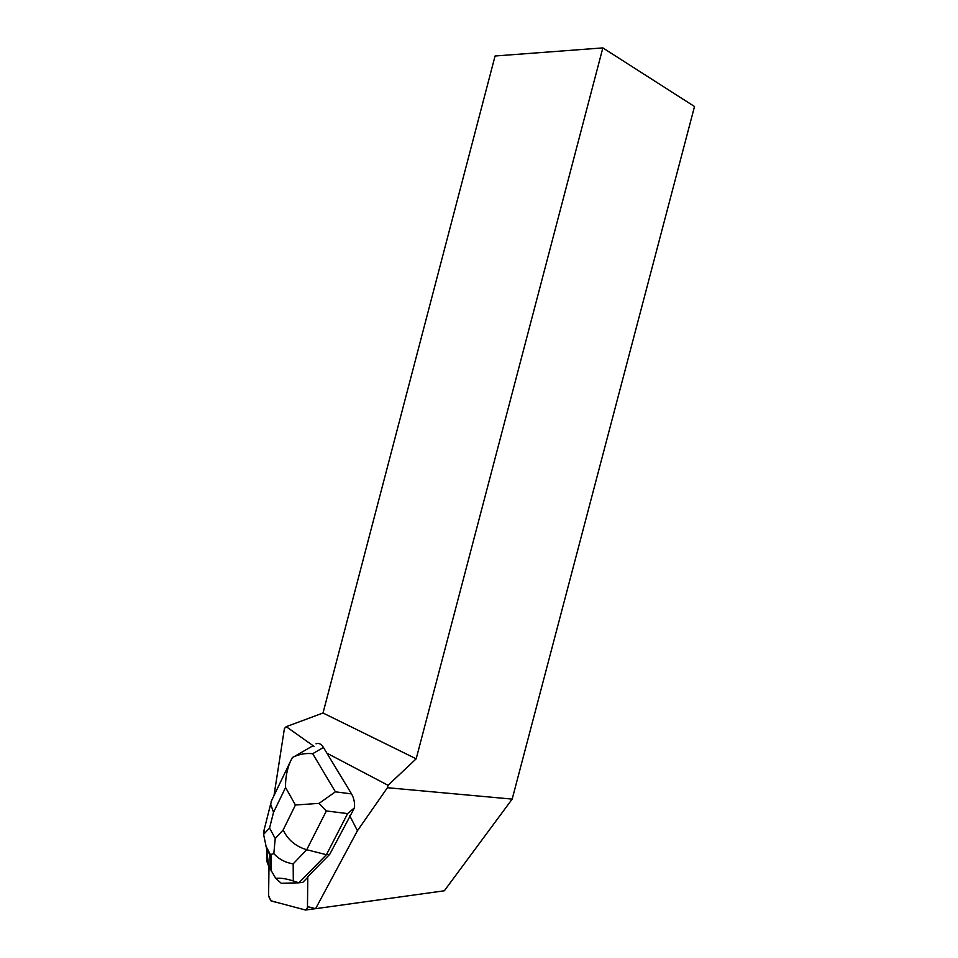 <?xml version="1.0" encoding="UTF-8"?>
<svg xmlns="http://www.w3.org/2000/svg" width="958" height="958" viewBox="0 0 958 958"><rect width="100%" height="100%" fill="white"/><g stroke="black" fill="none" stroke-linecap="round" stroke-linejoin="round"><path stroke-width="1.44" d="M330.139 906.675L329.253 906.795M268.982 866.858L268.599 895.55L270.922 900.819L305.614 910.052L306.728 909.872L308.189 906.759L305.614 910.052L278.431 902.819C274.778 901.454 270.336 902.699 268.599 895.622L268.982 866.858M271.856 800.038L270.635 804.133L273.533 812.36L285.568 787.524C285.316 778.543 286.861 770.004 290.19 761.909L292.453 757.431C298.956 754.209 305.71 752.964 312.703 753.707L323.421 747.444L351.538 793.895L335.396 791.823L319.098 803.367L295.423 805.007L283.161 829.951C287.855 839.867 295.711 846.465 306.728 849.734L326.355 810.947L347.622 813.593L354.508 807.762L329.708 854.344L307.805 876.606L307.47 906.567L315.601 908.699L357.43 830.754L349.706 815.653M357.43 830.754L387.415 787.715L512.183 799.104L444.332 890.784L315.601 908.699M326.882 753.156L388.05 785.297L387.415 787.715M314.056 746.366L286.226 726.679L284.418 728.523L274 795.583M286.226 726.679L323.014 713.003L416.179 758.82L388.05 785.297M288.19 883.096L289.017 883.072M323.014 713.003L495.07 55.995L602.845 47.9L694.514 106.518L512.183 799.104M602.845 47.9L416.179 758.82M347.622 813.593L326.427 854.704L329.708 854.344M307.793 877.277L302.824 882.33L298.836 882.821L326.427 854.704L306.728 849.734L293.184 863.841C285.412 862.643 278.97 859.23 273.82 853.638L275.221 838.549L269.557 828.023L263.594 834.418L266.54 848.56L269.821 854.752L273.82 853.638M323.421 747.444C321.122 743.875 318.655 742.666 316.02 743.815M354.508 807.762C354.855 802.576 353.861 797.954 351.538 793.895M293.292 880.953L298.836 882.821L281.233 883.264L275.736 878.354C280.526 877.815 286.37 878.69 293.292 880.953L293.184 863.841M267.054 852.716L267.007 861.745L268.707 866.331L266.54 848.56M275.736 878.354L268.707 866.331M326.355 810.947L319.098 803.367M264.552 828.155L263.594 834.418M283.161 829.951L275.221 838.549M285.568 787.524L295.423 805.007M269.557 828.023L273.533 812.36M335.396 791.823L312.703 753.707M269.821 854.752L270.228 869.229M315.457 908.663L306.728 909.872M271.377 871.313L270.922 854.512M312.643 745.947L294.633 756.353M271.138 801.523L290.202 761.921M263.546 832.119L270.635 804.133M270.419 854.596L265.809 845.89"/></g></svg>
